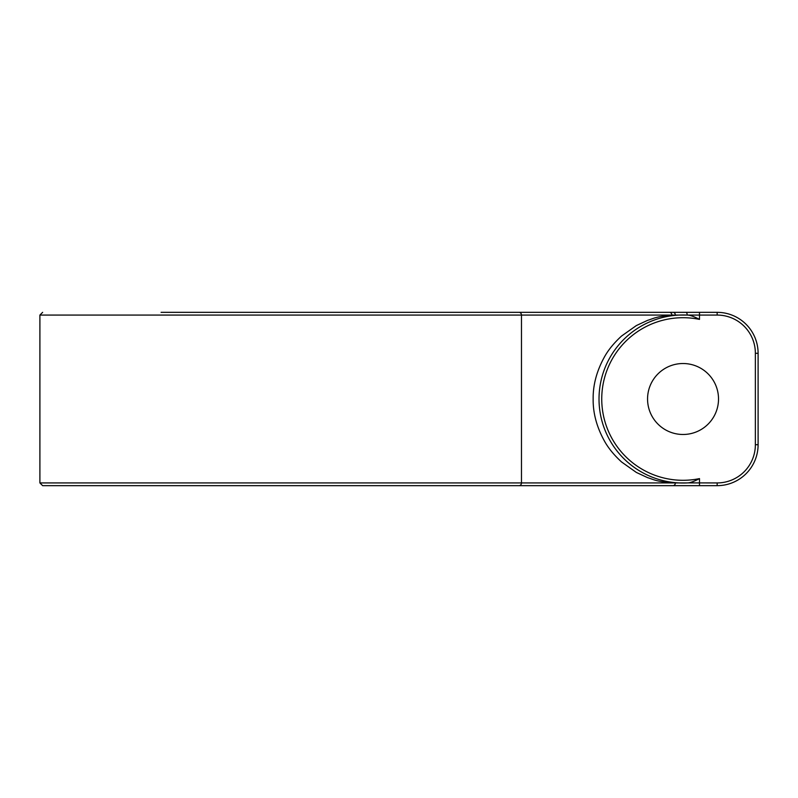 <?xml version="1.0" encoding="UTF-8"?>
<svg xmlns="http://www.w3.org/2000/svg" width="798" height="798" viewBox="0 0 798 798"><rect width="100%" height="100%" fill="white"/><g stroke="black" fill="none" stroke-linecap="round" stroke-linejoin="round"><path stroke-width="1.2" d="M446.481 312.337L295.45 312.337M161.086 312.337L717.153 312.337A40.947 40.947 0 0 1 758.1 353.285L758.1 444.715A40.947 40.947 0 0 1 717.153 485.663L42.633 485.663L39.9 482.93L671.876 482.93C654.619 481.184 653.781 479.438 647.657 477.683L636.355 472.436L621.542 461.952C613.941 454.96 608.226 447.957 604.395 440.965C596.695 426.98 592.954 412.985 593.153 399C592.954 385.015 596.695 371.02 604.395 357.035C608.226 350.043 613.941 343.04 621.542 336.048L636.355 325.564L647.657 320.317C653.781 318.562 654.619 316.816 671.876 315.07L717.153 315.07A38.214 38.214 0 0 1 755.367 353.285L755.367 444.715A38.214 38.214 0 0 1 717.153 482.93L687.796 482.89C690.25 482.82 694.15 481.394 699.497 478.61L699.497 485.663M687.188 482.93L671.876 482.93M699.497 312.337L699.497 319.39C694.16 316.606 690.26 315.18 687.796 315.11L687.188 315.07A2.733 1.227 90 0 0 685.961 312.337M672.953 312.337A2.733 2.414 90 0 1 675.357 314.911M718.519 399A35.481 35.481 0 0 0 683.038 363.519A35.481 35.481 0 0 0 647.557 399A35.481 35.481 0 0 0 683.038 434.481A35.481 35.481 0 0 0 718.519 399M575.907 485.663L512.226 485.663M446.481 485.663L295.45 485.663M42.633 312.337L39.9 315.07L671.876 315.07A2.733 2.414 90 0 0 669.462 312.337M519.049 312.337A2.733 2.414 90 0 1 521.473 315.07L521.473 482.93A2.733 2.414 -90 0 1 519.049 485.663M672.943 485.663A2.733 2.414 -90 0 0 675.357 483.089M687.796 315.11A84.019 84.019 0 0 0 599.019 399A84.019 84.019 0 0 0 687.796 482.89M717.153 312.337L717.153 315.07M758.1 353.285L755.367 353.285M699.497 319.39A81.296 81.296 0 0 0 601.742 399A81.296 81.296 0 0 0 699.497 478.61M717.153 485.663L717.153 482.93M758.1 444.715L755.367 444.715M39.9 315.07L39.9 482.93"/></g></svg>
